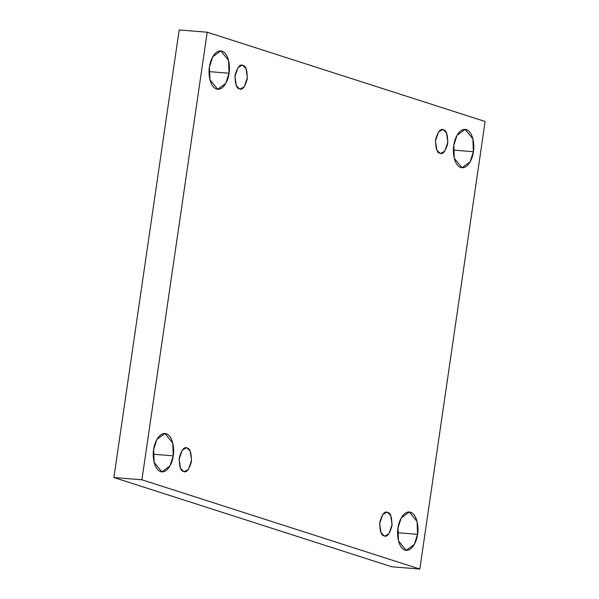 <?xml version="1.0" encoding="UTF-8"?>
<svg xmlns="http://www.w3.org/2000/svg" width="599" height="599" viewBox="0 0 599 599"><rect width="100%" height="100%" fill="white"/><g stroke="black" fill="none" stroke-linecap="round" stroke-linejoin="round"><path stroke-width="0.9" d="M209.081 71.625L229.043 73.235L228.548 60.402L220.799 50.9L212.69 56.86L209.455 66.946C209.875 61.278 214.727 49.073 222.012 51.14C229.222 53.73 230.241 67.822 229.043 73.235C228.623 78.903 223.771 91.108 216.486 89.041C209.276 86.451 208.257 72.359 209.455 66.946L209.95 79.779L217.699 89.281L225.808 83.321L229.043 73.235L209.081 71.625M453.421 150.102L473.382 151.719L472.888 138.886L465.138 129.384L457.03 135.344L453.795 145.43C454.214 139.754 459.066 127.55 466.351 129.624C473.562 132.207 474.58 146.298 473.382 151.719C472.963 157.387 468.111 169.592 460.826 167.518C453.615 164.935 452.597 150.843 453.795 145.43L454.289 158.256L462.039 167.765L470.148 161.797L473.382 151.719L453.421 150.102M153.262 454.222L173.223 455.839L172.729 443.005L164.987 433.504L156.878 439.464L153.643 449.55C154.055 443.874 158.915 431.669 166.2 433.743C173.411 436.327 174.429 450.418 173.223 455.839C172.812 461.507 167.952 473.712 160.667 471.645C153.456 469.054 152.438 454.963 153.643 449.55L154.13 462.376L161.88 471.885L169.989 465.917L173.223 455.839L153.262 454.222M397.601 532.706L417.563 534.315L417.076 521.489L409.327 511.98L401.218 517.948L397.983 528.026C398.395 522.358 403.254 510.153 410.54 512.22C417.75 514.811 418.768 528.902 417.563 534.315C417.151 539.991 412.292 552.196 405.006 550.122C397.796 547.538 396.778 533.447 397.983 528.026L398.477 540.86L406.219 550.361L414.328 544.401L417.563 534.315L397.601 532.706M387.568 512.4L386.819 512.25L382.776 514.474L379.639 523.548L381.031 532.736L384.146 535.865C381.181 535.611 379.736 531.051 379.796 522.186C382.207 514.077 384.798 510.812 387.568 512.4C390.533 512.654 391.978 517.214 391.918 526.079C389.507 534.188 386.917 537.453 384.146 535.865L384.895 536.015L388.938 533.799L392.075 524.717L390.683 515.537L387.568 512.4M187.06 448L186.311 447.85L182.268 450.066L179.131 459.148L180.524 468.328L183.638 471.465C180.673 471.211 179.228 466.651 179.288 457.786C181.699 449.677 184.29 446.412 187.06 448C190.025 448.254 191.47 452.814 191.41 461.679C188.999 469.788 186.409 473.053 183.638 471.465L184.387 471.615L188.43 469.391L191.568 460.317L190.175 451.129L187.06 448M242.88 65.396L242.123 65.246L238.08 67.47L234.943 76.545L236.335 85.732L239.45 88.862C236.493 88.607 235.04 84.047 235.1 75.182C237.518 67.073 240.109 63.808 242.88 65.396C245.837 65.65 247.29 70.21 247.23 79.075C244.811 87.184 242.221 90.449 239.45 88.862L240.206 89.011L244.25 86.795L247.38 77.713L245.994 68.533L242.88 65.396M443.387 129.803L442.631 129.654L438.588 131.87L435.451 140.945L436.843 150.132L439.958 153.262C437 153.007 435.548 148.447 435.608 139.582C438.026 131.473 440.617 128.216 443.387 129.803C446.345 130.058 447.797 134.618 447.738 143.483C445.319 151.592 442.728 154.849 439.958 153.262L440.714 153.411L444.757 151.195L447.887 142.12L446.502 132.933L443.387 129.803M113.885 477.523L391.798 566.789L419.824 569.05L141.911 479.784L113.885 477.523L141.911 479.784L207.202 32.211L485.115 121.477L419.824 569.05L391.798 566.789L113.885 477.523L179.176 29.95L207.202 32.211L179.176 29.95L113.885 477.523M141.911 479.784L419.824 569.05L485.115 121.477L207.202 32.211L141.911 479.784"/></g></svg>
